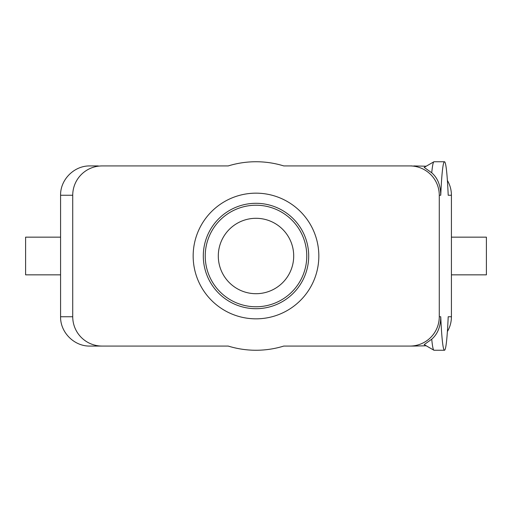 <?xml version="1.0" encoding="UTF-8"?>
<svg xmlns="http://www.w3.org/2000/svg" width="512" height="512" viewBox="0 0 512 512"><rect width="100%" height="100%" fill="white"/><g stroke="black" fill="none" stroke-linecap="round" stroke-linejoin="round"><path stroke-width="0.77" d="M203.302 256A52.698 52.698 0 0 1 256 203.302A52.698 52.698 0 0 1 308.698 256A52.698 52.698 0 0 1 256 308.698A52.698 52.698 0 0 1 203.302 256M306.771 256A50.771 50.771 0 0 0 256 205.229A50.771 50.771 0 0 0 205.229 256A50.771 50.771 0 0 0 256 306.771A50.771 50.771 0 0 0 306.771 256M444.48 161.747A94.253 4.877 -90 0 0 440.749 195.258C440.666 185.453 437.658 177.965 431.731 172.794A94.253 4.877 -90 0 1 433.875 161.786A94.253 4.877 -90 0 1 434.022 161.747L444.48 161.747A94.253 4.877 -90 0 1 448.205 195.258L451.424 195.258L451.424 316.742L448.205 316.742A94.253 4.877 -90 0 1 444.48 350.253A94.253 4.877 -90 0 1 440.749 316.742L439.27 316.742A29.363 29.325 0 0 1 409.907 346.067L283.789 346.067L409.907 346.067M431.731 172.794L424.179 167.392L433.875 161.786M413.709 165.933L426.208 166.221M447.392 180.422C450.048 185.011 451.392 189.958 451.424 195.258M412.186 165.933L283.789 165.933L412.186 165.933M440.749 195.258L439.27 195.258A29.363 29.325 0 0 0 409.907 165.933M444.48 350.253L434.022 350.253A94.253 4.877 -90 0 1 433.875 350.214L424.179 344.608L431.731 339.206C437.658 334.048 440.666 326.56 440.749 316.742M411.859 346.067L410.669 346.067L411.859 346.067M413.382 346.067L412.186 346.067L413.382 346.067M426.208 345.779L413.709 346.067M447.392 331.578C450.048 326.989 451.392 322.042 451.424 316.742M433.875 350.214A94.253 4.877 -90 0 1 431.731 339.206M98.291 165.933L89.901 165.933C74.227 165.606 60.25 179.584 60.576 195.258L60.576 316.742L72.73 316.742A29.363 29.325 180 0 0 102.093 346.067L228.211 346.067A94.253 94.253 0 0 0 283.789 346.067M60.576 274.848L25.6 274.848L25.6 237.152L60.576 237.152M451.424 274.848L486.4 274.848L486.4 237.152L451.424 237.152M318.835 256A62.835 62.835 0 0 1 224.582 310.419A62.835 62.835 0 0 1 224.582 201.581A62.835 62.835 0 0 1 318.835 256M218.298 256A37.702 37.702 0 0 1 256 218.298A37.702 37.702 0 0 1 293.702 256A37.702 37.702 0 0 1 256 293.702A37.702 37.702 0 0 1 218.298 256M439.27 195.258L439.27 316.742M60.576 195.258L72.73 195.258A29.363 29.325 180 0 1 102.093 165.933L228.211 165.933A94.253 94.253 0 0 1 283.789 165.933M72.73 195.258L72.73 316.742M60.576 316.742C60.25 332.416 74.227 346.394 89.901 346.067L102.093 346.067M98.291 346.067L228.211 346.067M102.093 165.933L228.211 165.933"/></g></svg>
